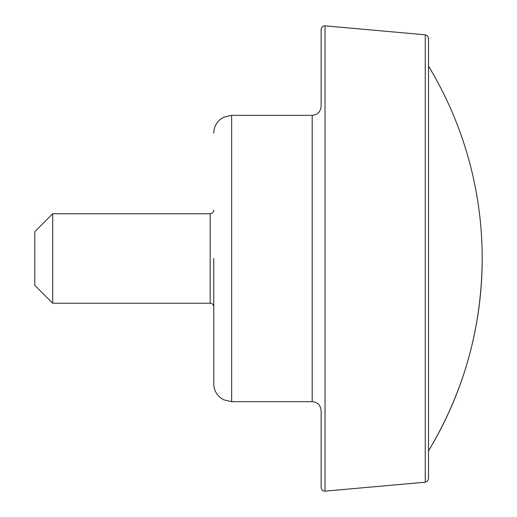 <?xml version="1.0" encoding="UTF-8"?>
<svg xmlns="http://www.w3.org/2000/svg" width="517" height="517" viewBox="0 0 517 517"><rect width="100%" height="100%" fill="white"/><g stroke="black" fill="none" stroke-linecap="round" stroke-linejoin="round"><path stroke-width="0.78" d="M213.76 258.5L213.76 383.776L213.76 258.5M210.18 303.24L210.18 213.76L52.695 213.76L52.695 303.24L210.18 303.24C212.332 303.434 213.527 304.623 213.76 306.82M52.695 213.76L34.801 231.655L34.801 285.345L52.695 303.24M482.199 258.5A371.529 371.529 0 0 1 428.515 450.882C463.956 391.653 481.85 327.526 482.199 258.5A371.529 371.529 0 0 0 428.515 66.118M425.252 482.199L425.252 34.801L427.559 35.925L428.515 38.361L428.515 478.639L427.559 481.075L425.252 482.199L325.031 491.15C322.718 491.118 321.419 489.929 321.135 487.583L321.135 410.614C320.508 405.082 317.522 402.103 312.19 401.67L231.655 401.67L223.783 399.841L220.578 397.825C216.158 394.187 213.883 389.501 213.76 383.776M425.252 34.801L325.031 25.85C322.718 25.882 321.419 27.071 321.135 29.417L321.135 106.386C320.508 111.918 317.522 114.897 312.19 115.33L312.19 401.67M312.19 115.33L231.655 115.33L231.655 401.67M325.031 25.85L325.031 491.15M231.655 115.33L223.783 117.159L220.578 119.175C216.158 122.813 213.883 127.499 213.76 133.224M210.18 213.76C212.332 213.566 213.527 212.377 213.76 210.18"/></g></svg>
